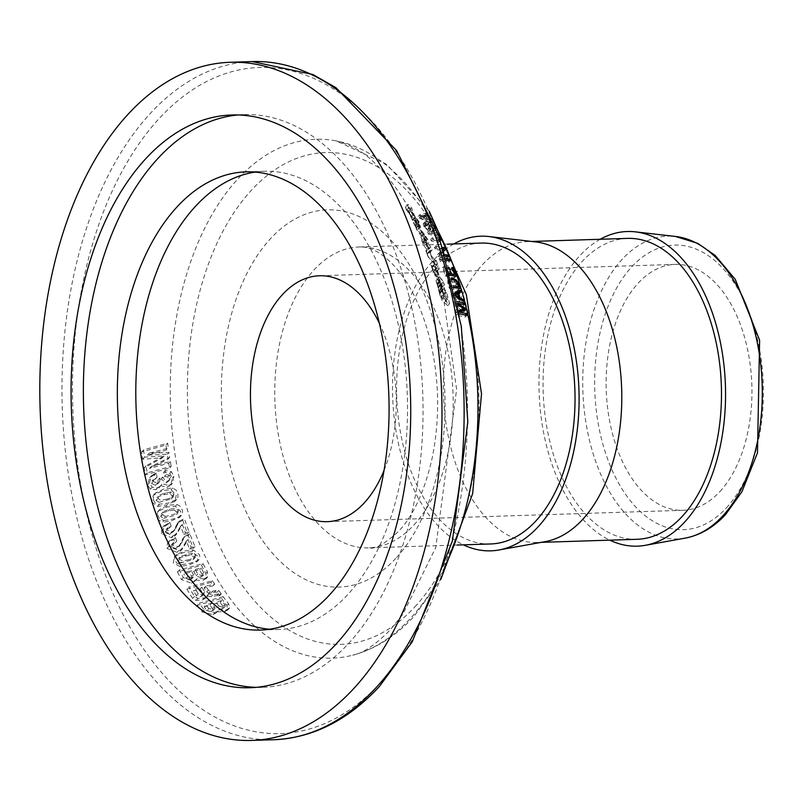 <?xml version="1.0" encoding="UTF-8"?>
<svg xmlns="http://www.w3.org/2000/svg" width="802" height="802" viewBox="0 0 802 802"><rect width="100%" height="100%" fill="white"/><g stroke="black" fill="none" stroke-linecap="round" stroke-linejoin="round"><path stroke-width="0.6" stroke-dasharray="4.01 3.01" d="M221.262 593.931A258.324 152.981 88.2 0 1 218.836 590.412L216.009 590.483A77.694 32.22 158.6 0 0 212.61 591.234L210.395 591.435L208.36 590.041A261.502 154.866 88.2 0 1 205.803 586.051L214.705 584.087A258.324 152.981 88.2 0 1 212.59 580.668L188.751 587.074A269.031 159.327 -91.8 0 0 194.555 596.347L197.944 598.382L204.299 597.971L207.588 596.147L208.58 593.951L212.811 594.924A78.967 34.797 -19.2 0 1 218.475 593.831L221.262 593.931L219.628 595.696A261.502 154.866 88.2 0 1 217.212 592.167L218.836 590.412M195.277 589.049A79.057 32.782 -21.4 0 1 201.733 587.124A263.287 155.919 -91.8 0 0 204.7 591.766L204.299 593.681L202.485 594.753L198.274 593.761A266.515 157.834 88.2 0 1 195.277 589.049L193.472 591.004A76.14 31.579 -21.4 0 1 200.009 588.989A266.695 157.944 -91.8 0 0 202.966 593.64L202.595 595.525L200.7 596.678L196.46 595.726A270.104 159.959 88.2 0 1 193.472 591.004M200.009 588.989L201.733 587.124M217.212 592.167L214.375 592.257A74.827 31.027 158.6 0 0 210.946 593.039L208.71 593.249L206.675 591.866A264.83 156.841 88.2 0 1 204.129 587.866L213.101 585.821A261.502 154.866 88.2 0 1 210.986 582.402L212.59 580.668M213.101 585.821L214.705 584.087M210.986 582.402L186.876 589.099L188.751 587.074M204.129 587.866L205.803 586.051M208.71 593.249L210.395 591.435M186.876 589.099A272.76 161.533 -91.8 0 0 192.66 598.392L196.069 600.407L202.505 599.906L205.833 598.031L206.866 595.816L211.116 596.748A76.08 33.524 -19.2 0 1 216.831 595.605L219.628 595.696M218.796 595.866L220.43 594.102M216.831 595.605L218.475 593.831M206.866 595.816L208.58 593.951M196.069 600.407L197.944 598.382M151.598 501.922L157.513 506.453L166.435 504.999L175.097 501.12L176.219 495.185L171.067 489.781L162.706 490.523L153.302 495.325L151.598 501.922M153.453 499.917L154.956 502.754L157.814 504.308L168.109 503.185L176.691 499.395L177.934 497.12L177.803 493.471L176.109 490.042L172.681 488.037L164.4 488.689L155.117 493.37L153.503 496.067L153.453 499.917M166.996 499.085L160.761 500.418L157.974 498.433L159.377 495.075L165.412 492.899L171.387 491.957L173.954 494.232L172.751 497.28L166.996 499.085M159.007 502.313L156.19 500.358L156.47 498.102L157.623 496.969L163.728 494.724L169.763 493.711L172.34 495.977L171.127 499.034L159.007 502.313L160.761 500.418M169.763 493.711L171.387 491.957M156.841 497.631L157.623 496.969M171.127 499.034L173.473 496.709L171.127 499.034M168.631 485.461L172.41 483.436L173.874 476.338L171.387 471.666L165.312 470.403A260.49 154.275 -91.8 0 0 166.144 474.664L169.312 475.135L170.605 477.37L169.713 479.867L167.528 481.17L165.202 480.939L162.976 477.15A78.516 32.561 158.6 0 0 159.869 477.982L159.738 481.471L157.182 483.395L153.332 481.37L153.874 478.924L151.869 481.11L157.122 477.15A264.439 156.611 88.2 0 1 156.33 473.15A10.917 10.737 55.6 0 0 155.267 473.411L151.498 475.716L149.433 482.934L152.2 487.255L157.623 487.656L160.701 485.982L158.706 488.117L162.255 483.817L168.631 485.461L166.986 487.245L170.796 485.18L172.27 478.082L169.763 473.421L163.638 472.218A263.778 156.21 -91.8 0 0 164.48 476.468L166.144 474.664M164.48 476.468L167.678 476.909L168.981 479.135L168.079 481.631L165.874 482.954L161.272 478.984A75.629 31.358 158.6 0 0 158.134 479.857L159.869 477.982M158.134 479.857L157.483 484.107L155.408 485.31L151.508 483.345L151.869 481.11L155.357 479.055A267.908 158.666 88.2 0 1 154.565 475.055L156.33 473.15M161.272 478.984L162.976 477.15M167.678 476.909L169.312 475.135M163.638 472.218L165.312 470.403M154.565 475.055A11.168 11.017 54.4 0 0 153.483 475.335L149.653 477.711L147.548 484.969L150.355 489.25L155.859 489.571L158.706 488.117L162.255 483.817M160.55 485.661L166.986 487.245M150.355 489.25L152.2 487.255M155.357 479.055L157.122 477.15M182.355 524.448A259.557 153.713 -91.8 0 0 185.322 532.648A79.458 32.952 -21.4 0 1 189.102 531.896A258.324 152.981 88.2 0 1 184.41 518.603L179.347 521.16L174.666 530.102L171.929 531.806L167.057 529.841L167.919 527.556L171.177 526.092A264.089 156.4 88.2 0 1 169.914 522.353L163.748 526.062L163.107 531.505L172.921 535.786L176.821 533.841L182.355 524.448L180.761 526.162A262.795 155.628 -91.8 0 0 183.738 534.363L185.322 532.648M183.738 534.363A76.401 31.679 -21.4 0 1 187.538 533.581A261.502 154.866 88.2 0 1 182.836 520.298L184.41 518.603M187.538 533.581L189.102 531.896M182.836 520.298L177.743 522.894L172.991 531.916L170.225 533.651L165.402 532.137L165.252 531.094L166.144 529.47L169.483 527.927A267.537 158.445 88.2 0 1 168.209 524.187L161.954 528.007L161.272 533.48L171.207 537.641L174.365 536.358L176.039 534.553M174.365 536.358L180.761 526.162M168.209 524.187L169.914 522.353M162.555 527.265L164.34 525.33L162.555 527.265M169.483 527.927L171.177 526.092M171.187 466.293A258.324 152.981 88.2 0 1 170.355 461.501L151.257 466.423L169.673 457.34A258.324 152.981 88.2 0 1 168.921 452.448L149.252 453.15L168.32 448.178A258.324 152.981 88.2 0 1 167.678 443.185L143.558 449.882A269.031 159.327 -91.8 0 0 144.581 457.11L164.049 456.007L145.994 465.882A269.031 159.327 -91.8 0 0 147.247 472.809L171.187 466.293L169.553 468.057A261.502 154.866 88.2 0 1 168.711 463.275L149.413 468.408L168.019 459.125A261.502 154.866 88.2 0 1 167.267 454.243L147.378 455.165L166.646 449.982L168.32 448.178M147.378 455.165L149.252 453.15M167.267 454.243L168.921 452.448M168.019 459.125L169.673 457.34M149.413 468.408L151.257 466.423M168.711 463.275L170.355 461.501M166.646 449.982A261.502 154.866 88.2 0 1 165.984 445L141.593 452.007A272.76 161.533 -91.8 0 0 142.636 459.215L162.355 457.842L144.069 467.957A272.76 161.533 -91.8 0 0 145.342 474.874L169.553 468.057M145.342 474.874L147.247 472.809M144.069 467.957L145.994 465.882M162.355 457.842L164.049 456.007M142.636 459.215L144.581 457.11M141.593 452.007L143.558 449.882M165.984 445L167.678 443.185M180.29 551.054L186.385 541.17A262.795 155.628 -91.8 0 0 189.673 549.039A76.35 31.659 -21.4 0 1 193.472 548.257A261.502 154.866 88.2 0 1 188.28 535.515L183.237 538.052L178.746 546.774L176.009 548.488L171.097 547.084L170.906 546.082L171.688 544.558L175.077 542.974A267.537 158.445 88.2 0 1 173.663 539.385L167.478 543.124L166.966 548.428L177.132 552.317L180.29 551.054L182.726 548.548L187.979 539.455A259.557 153.713 -91.8 0 0 191.257 547.315A79.398 32.922 -21.4 0 1 195.036 546.563A258.324 152.981 88.2 0 1 189.833 533.831L184.841 536.317L180.42 544.969L177.723 546.633L172.731 544.799L173.463 542.643L176.771 541.139A264.089 156.4 88.2 0 1 175.357 537.551L169.262 541.19L168.791 546.453L178.856 550.463L181.964 549.24M186.385 541.17L187.979 539.455M173.663 539.385L175.357 537.551M168.059 542.403L169.834 540.478L168.059 542.403M189.673 549.039L191.257 547.315M175.077 542.974L176.771 541.139M193.472 548.257L195.036 546.563M188.28 535.515L189.833 533.831M164.059 520.468L172.891 519.105L180.51 516.177L182.555 513.24L182.565 510.704L180.49 506.393L176.971 504.488L168.661 505.17L160.5 508.799L158.776 510.623L157.954 512.288L157.974 515.947L159.638 518.804L164.059 520.468L162.295 522.383L171.237 520.899L179.818 517.1L180.741 511.385L175.377 506.212L166.996 506.974L157.683 511.686L156.169 518.062L162.295 522.383M165.392 516.498L162.515 514.603L163.829 511.355L169.834 509.22L175.808 508.267L178.465 510.443L177.362 513.38L165.392 516.498L163.658 518.373L160.751 516.518L162.094 513.24L168.159 511.024L174.204 510.002L175.808 508.267M174.204 510.002L176.871 512.167L176.33 514.704L178.074 512.829L175.758 515.115L163.658 518.373M163.077 511.977L161.322 513.871L163.077 511.977M191.798 551.726L183.307 552.608L175.177 556.197L174.204 557.099L173.252 562.874L179.979 566.523L189.041 564.919L197.452 561.31L197.803 556.207L191.798 551.726L193.392 550.012L184.961 550.824L176.941 554.292L174.706 557.34L174.846 560.297L177.082 563.315L181.753 564.618L190.716 563.114L198.214 560.317L199.989 557.731L199.427 554.633L193.392 550.012M189.021 559.636L182.736 561.019L179.588 559.425L180.62 556.478L186.565 554.393L192.59 553.4L195.528 555.265L194.706 557.901L189.021 559.636M181.001 562.894L177.823 561.33L178.886 558.352L184.911 556.187L190.986 555.124L193.934 556.989L193.102 559.646L181.001 562.894L182.736 561.019M193.102 559.646L195.377 557.4L193.102 559.646M190.986 555.124L192.59 553.4M179.909 557.059L178.164 558.944L179.909 557.059M204.249 578.864L207.918 576.518L207.397 571.726A258.324 152.981 88.2 0 1 203.086 563.626L179.317 569.941A269.031 159.327 -91.8 0 0 183.327 577.58L193.272 581.3L195.578 580.207L197.362 578.252L204.249 578.864L202.605 580.638L206.315 578.252L205.813 573.44A261.502 154.866 88.2 0 1 201.502 565.33L177.473 571.936L179.317 569.941M207.387 577.25L205.773 578.994L207.387 577.25M185.643 572.147A79.308 32.892 -21.4 0 1 191.227 570.493A263.668 156.149 -91.8 0 0 193.472 574.663L193.673 576.678L191.899 577.791L187.939 576.417A266.505 157.834 88.2 0 1 185.643 572.147L183.869 574.072A76.31 31.639 -21.4 0 1 189.523 572.337A267.106 158.184 -91.8 0 0 191.768 576.518L192.059 578.322L190.154 579.676L186.154 578.352A270.094 159.949 88.2 0 1 183.869 574.072M195.277 569.42A78.997 32.752 -21.4 0 1 201.202 568.037A259.557 153.713 -91.8 0 0 203.678 572.618L203.858 574.523L201.793 575.646L197.753 574.001A261.853 155.077 88.2 0 1 195.277 569.42L193.613 571.214A75.989 31.509 -21.4 0 1 199.588 569.771A262.795 155.628 -91.8 0 0 202.064 574.362L202.335 576.107L200.149 577.43L196.089 575.806A265.191 157.052 88.2 0 1 193.613 571.214M189.523 572.337L191.227 570.493M199.588 569.771L201.202 568.037M201.502 565.33L203.086 563.626M177.473 571.936A272.76 161.533 -91.8 0 0 181.473 579.585L191.508 583.204L194.726 581.33L197.362 578.252M195.658 580.087L202.605 580.638M223.207 596.648L199.237 603.204A269.031 159.327 -91.8 0 0 204.139 609.871L214.906 612.698L218.846 609.801L226.074 610.051L229.603 607.856L228.53 603.665A258.324 152.981 88.2 0 1 223.207 596.648L221.563 598.422L197.312 605.269L199.237 603.204M197.312 605.269A272.76 161.533 -91.8 0 0 202.204 611.966L213.041 614.703L216.199 612.908L218.846 609.801M217.061 611.736L224.329 611.936L227.908 609.69L226.866 605.47A261.502 154.866 88.2 0 1 221.563 598.422M227.427 610.362L229.603 607.856L227.427 610.362M218.816 606.021A261.853 155.077 88.2 0 1 215.768 602.051A77.253 32.04 -21.4 0 1 221.733 600.608A259.557 153.713 -91.8 0 0 224.791 604.578L225.322 605.801L224.189 606.994L223.167 607.325L218.816 606.021L217.061 607.916A265.191 157.052 88.2 0 1 214.034 603.926L215.768 602.051M214.034 603.926A74.476 30.887 -21.4 0 1 220.059 602.422A262.795 155.628 -91.8 0 0 223.096 606.402L223.568 607.916L221.442 609.189L217.061 607.916M220.059 602.422L221.733 600.608M208.841 608.608A266.505 157.834 88.2 0 1 206.034 604.888A78.827 32.681 -21.4 0 1 211.678 603.164A263.668 156.149 -91.8 0 0 214.435 606.793L214.986 608.086L213.994 609.289L208.841 608.608L206.976 610.623A270.094 159.949 88.2 0 1 204.179 606.893L206.034 604.888M204.179 606.893A76.04 31.529 -21.4 0 1 209.903 605.089A267.106 158.184 -91.8 0 0 212.64 608.728L213.142 610.302L211.277 611.625L206.976 610.623M209.903 605.089L211.678 603.164M453.782 287.347L451.005 286.575A263.958 156.32 -91.8 0 0 449.451 281.532L449.671 278.274L447.777 280.449L450.614 279.557L454.624 281.582L456.829 284.66A256.72 152.029 88.2 0 1 457.711 287.487M451.005 286.575L449.371 288.339A260.67 154.375 -91.8 0 0 447.827 283.286L447.777 280.449L449.381 278.715L452.178 277.863M431.105 227.698L430.123 229.352L425.742 225.101L424.9 221.953L426.143 221.843L426.854 223.106L425.962 223.557L426.564 225.262L429.782 227.969L428.078 229.773L428.148 228.65A372.298 173.703 -77.5 0 0 427.105 225.542L427.145 224.319L428.348 224.029L433.521 228.5L434.032 231.798L432.378 232.149L431.727 230.906L432.819 230.635L432.96 229.703L432.288 228.089L428.599 225.522L430.303 223.728L430.213 224.981A378.153 176.991 102.4 0 1 431.105 227.698L429.521 229.402L429.521 230.936L428.519 231.086L424.108 226.866L423.205 223.808L424.539 223.578L425.25 224.841L424.348 225.312L424.94 227.016L427.707 229.763L429.742 226.926A385.351 179.798 -77.5 0 0 428.699 223.828L428.759 222.575L427.185 224.279M429.521 230.936L431.105 229.222L430.123 229.352L428.519 231.086M427.145 224.319L429.922 222.324L435.065 226.826L435.586 230.124L433.952 230.465L433.291 229.212L434.373 228.951L433.842 226.415L430.724 223.708L428.639 226.695A365.983 171.297 102.4 0 1 429.521 229.402M426.854 223.106L424.348 225.312L426.854 223.106M405.481 207.056L408.038 204.299L408.769 207.628L418.945 221.603L420.529 227.267L418.343 225.583L417.261 223.557L411.637 207.888L408.038 204.299L405.371 207.116L405.471 207.959L417.16 223.527L418.664 229.282L416.258 227.828L414.524 224.941L408.729 211.026L405.371 207.116M434.905 225.312A259.567 153.723 -91.8 0 0 336.249 140.901L347.236 144.32L356.158 148.881C373.03 158.184 390.474 177.623 408.509 207.197L406.664 209.893M440.819 239.978L439.446 240.67A76.19 31.599 -21.4 0 1 432.96 239.176L432.288 237.763A76.16 31.579 158.6 0 0 438.734 239.257L439.656 238.354M437.681 238.384L434.373 235.407A79.027 32.772 -21.4 0 1 427.947 233.994L427.245 232.62A78.977 32.752 158.6 0 0 433.792 234.044L436.098 235.207L438.724 238.495L439.285 241.643L437.892 242.344A79.228 32.852 -21.4 0 1 431.336 240.931L430.664 239.517A79.197 32.842 158.6 0 0 437.18 240.931L437.681 238.384L439.225 236.71L435.927 233.723A76.01 31.519 -21.4 0 1 429.571 232.239L428.87 230.856A75.969 31.499 158.6 0 0 435.356 232.359L438.092 233.913M418.834 222.866A296.269 175.458 -91.8 0 0 417.652 220.35L418.955 227.066L427.697 239.217L428.649 242.725L426.704 244.981L425.581 244.71A79.488 32.962 -21.4 0 1 424.398 243.678A272.459 161.362 -91.8 0 0 423.266 241.101A79.508 32.972 158.6 0 0 424.188 241.923L424.96 242.184L426.804 240.199L426.083 239.878L426.403 238.394L420.088 229.462L418.834 222.866L415.997 225.933A290.504 172.049 -91.8 0 0 414.814 223.417L416.118 228.229L422.584 235.858L425.932 241.121L426.854 244.66L428.649 242.725L427.466 242.685A76.441 31.699 -21.4 0 1 426.343 241.572A276.409 163.698 -91.8 0 0 425.21 239.006A76.461 31.709 158.6 0 0 426.083 239.878L424.188 241.923L424.589 240.359L417.251 230.615L415.997 225.933M443.877 251.086L440.899 253.753A76.391 31.679 158.6 0 0 444.98 254.635M443.145 248.79A76.33 31.649 -21.4 0 1 436.649 247.307L436.017 245.853A76.31 31.639 158.6 0 0 442.694 247.377M445.421 256.079A76.401 31.679 -21.4 0 1 439.797 254.735A263.958 156.32 -91.8 0 0 439.075 253.001L443.336 249.362M424.87 236.67A296.269 175.458 -91.8 0 0 423.787 234.054L424.839 240.149L430.885 247.036A270.635 160.28 88.2 0 1 432.128 250.013L429.471 251.327A76.411 31.689 158.6 0 0 430.002 253.101A76.411 31.689 158.6 0 0 436.248 260.48A270.635 160.28 88.2 0 1 437.26 263.186L430.975 255.718L430.153 250.214A296.269 175.458 -91.8 0 0 428.97 247.036L428.258 248.57L429.812 248.018A76.431 31.689 -21.4 0 1 425.882 242.665A76.431 31.689 -21.4 0 1 424.87 236.67L422.042 239.728A290.504 172.049 -91.8 0 0 420.95 237.111L421.992 241.282L429.1 248.951A267.026 158.134 88.2 0 1 430.353 251.928L427.055 253.943A79.468 32.952 158.6 0 0 427.155 254.214A79.468 32.952 158.6 0 0 434.473 262.394A267.026 158.134 88.2 0 1 435.486 265.111L428.128 256.82L427.326 253.272A290.504 172.049 -91.8 0 0 426.143 250.094L425.892 250.896L427.947 250.034A79.488 32.962 -21.4 0 1 423.045 243.788A79.488 32.962 -21.4 0 1 422.042 239.728M446.604 260.028A76.411 31.689 -21.4 0 1 441.411 258.765L440.819 257.272A76.401 31.679 158.6 0 0 446.163 258.565M442.664 290.514L439.797 293.622A290.504 172.049 -91.8 0 0 437.04 283.327L436.148 280.85L436.408 281.833L438.764 279.286L440.879 285.181L440.799 283.467L441.852 284.108L446.584 292.359A270.635 160.28 88.2 0 1 449.541 303.737L446.363 301.031L444.148 297.863L442.664 290.514A296.269 175.458 -91.8 0 0 439.897 280.239L438.854 277.933L438.794 279.387L436.218 271.006L434.864 263.758A296.269 175.458 -91.8 0 0 433.732 260.339L433.702 263.387L438.203 265.803A270.635 160.28 88.2 0 1 439.275 268.85L436.789 268.359A276.008 163.458 88.2 0 1 439.526 276.72L443.496 281.753A270.635 160.28 88.2 0 1 444.418 284.8L436.218 271.006M435.997 280.62L438.854 277.933L435.997 280.62L437.14 284.67M450.824 275.327A76.28 31.629 -21.4 0 1 447.095 274.354A263.958 156.32 -91.8 0 0 444.158 266.013A76.391 31.679 158.6 0 0 445.12 266.304A263.337 155.959 88.2 0 1 447.526 273.081A76.32 31.649 158.6 0 0 450.283 273.763A261.833 155.067 -91.8 0 0 447.977 267.256A76.38 31.669 158.6 0 0 448.699 267.407M455.847 296.6L453.371 294.795A263.958 156.32 -91.8 0 0 452.809 292.79L454.884 292.199M457.521 304.79L455.636 303.417A263.958 156.32 -91.8 0 0 455.035 301.041L456.879 301.592M459.215 313.793L458.012 313.422A263.958 156.32 -91.8 0 0 457.461 310.996L458.654 310.685M455.035 301.041L453.391 302.815L462.493 304.6L462.924 306.314L455.486 304.991L457.24 303.336M425.391 215.026A260.77 154.435 88.2 0 1 427.697 218.896A83.258 49.112 177.1 0 0 431.175 220.38L431.977 221.783L420.819 216.209A263.958 156.32 -91.8 0 0 419.867 214.615L426.724 213.001A259.828 153.874 88.2 0 1 427.606 214.425A91.258 18.466 -35.8 0 1 425.391 215.026L423.797 216.74A257.622 152.57 88.2 0 1 426.123 220.6A86.867 51.238 177.1 0 0 429.611 222.074A256.72 152.029 88.2 0 1 430.423 223.467L419.165 217.984A260.67 154.375 -91.8 0 0 418.223 216.4L425.15 214.705A256.72 152.029 88.2 0 1 426.032 216.119A95.027 19.228 -35.8 0 1 423.797 216.74M419.997 217.563L424.92 220.089A257.993 152.791 -91.8 0 0 423.045 216.961A95.428 19.709 -35.6 0 1 419.997 217.563L421.631 215.798L426.514 218.365A261.171 154.666 -91.8 0 0 424.639 215.237A91.618 18.917 -35.6 0 1 421.631 215.798M424.639 215.237L423.045 216.961M426.514 218.365L424.92 220.089M427.697 218.896L426.123 220.6M431.175 220.38L429.611 222.074M431.977 221.783L430.423 223.467M420.819 216.209L419.165 217.984M427.606 214.425L426.032 216.119M419.867 214.615L418.223 216.4M426.724 213.001L425.15 214.705M464.488 304.63L462.924 306.314M455.636 303.417L453.992 305.201A260.67 154.375 -91.8 0 0 453.391 302.815M462.574 310.585L453.992 305.201M455.486 304.991L463.396 309.692M457.461 310.996L455.807 312.78L458.874 311.878M463.977 310.605L464.218 311.627L457.581 313.913L465.05 315.256L465.441 317.021L456.358 315.216A260.67 154.375 -91.8 0 0 455.807 312.78M465.782 309.933L464.218 311.627M458.012 313.422L456.358 315.216M458.965 312.409L457.581 313.913M467.015 315.316L465.441 317.021M459.255 292.67A256.72 152.029 88.2 0 1 459.546 293.672A87.558 17.714 -35.8 0 1 457.05 294.585A257.622 152.57 88.2 0 1 458.403 299.487A95.669 56.441 177.1 0 0 461.621 301.241L462.092 303.016L451.737 296.56A260.67 154.375 -91.8 0 0 451.175 294.555L455.135 293.321M452.769 295.928A97.192 57.834 177.8 0 0 457.28 298.875A257.993 152.791 -91.8 0 0 456.188 294.915L452.769 295.928L454.383 294.184A93.202 55.458 177.8 0 0 455.496 294.966M455.265 293.943L454.383 294.184M457.762 293.211L456.188 294.915M458.042 298.063L457.28 298.875M459.095 298.725L458.403 299.487M462.243 300.57L461.621 301.241M463.646 301.341L462.092 303.016M457.892 293.672L457.05 294.585M453.371 294.795L451.737 296.56M461.09 292.008L459.546 293.672M452.809 292.79L451.175 294.555M433.732 260.339L430.895 263.407L431.085 265.201L436.428 267.728A267.026 158.134 88.2 0 1 437.501 270.775L434.854 270.444A272.089 161.132 88.2 0 1 437.591 278.805L441.712 283.687A267.026 158.134 88.2 0 1 442.624 286.735L435.526 277.011L432.027 266.825A290.504 172.049 -91.8 0 0 430.895 263.407M438.203 265.803L436.428 267.728M439.275 268.85L437.501 270.775M434.864 263.758L432.027 266.825M436.789 268.359L434.854 270.444M444.418 284.8L442.624 286.735M439.526 276.72L437.591 278.805M443.496 281.753L441.712 283.687M438.313 274.815A278.284 164.811 -91.8 0 0 436.087 268.058L434.674 266.264L438.313 274.815L436.298 276.991A274.214 162.395 -91.8 0 0 434.082 270.224L432.037 268.038L436.298 276.991M434.463 265.041L431.957 267.748M436.087 268.058L434.082 270.224M453.952 275.898A256.72 152.029 88.2 0 1 454.614 277.843A79.328 32.892 -21.4 0 1 445.481 276.099A260.67 154.375 -91.8 0 0 442.544 267.758A79.438 32.942 158.6 0 0 443.516 268.028A260.079 154.024 88.2 0 1 445.922 274.815A79.368 32.912 158.6 0 0 448.709 275.467A258.645 153.172 -91.8 0 0 446.403 268.951A79.428 32.942 158.6 0 0 447.446 269.151A258.184 152.901 88.2 0 1 449.752 275.667A79.338 32.902 158.6 0 0 452.98 276.159A257.031 152.22 -91.8 0 0 450.473 269.101A79.428 32.942 158.6 0 0 451.576 269.231A256.72 152.029 88.2 0 1 453.752 275.317M447.526 273.081L445.922 274.815M450.283 273.763L448.709 275.467M447.977 267.256L446.403 268.951M445.12 266.304L443.516 268.028M448.789 267.708L447.446 269.151M444.158 266.013L442.544 267.758M450.654 274.685L449.752 275.667M447.095 274.354L445.481 276.099M456.148 276.189L454.614 277.843M452.007 267.447L450.473 269.101M452.358 268.389L451.576 269.231M443.366 294.845A282.234 167.147 -91.8 0 0 441.611 288.259L440.498 284.54A291.848 172.841 88.2 0 1 441.932 289.863L443.366 294.845L441.19 297.191A277.883 164.57 -91.8 0 0 439.446 290.595L437.401 285.081L437.902 287.347A286.615 169.743 88.2 0 1 439.326 292.68L441.19 297.191M441.932 289.863L439.326 292.68M440.879 285.181L438.754 287.477L438.764 285.672L439.917 286.204L442.694 289.813L444.789 294.294A267.026 158.134 88.2 0 1 447.737 305.692L441.832 300.008L439.797 293.622M444.519 287.838L442.694 289.813M436.408 281.833L438.754 287.477M449.541 303.737L447.737 305.692M442.473 289.722A279.447 165.493 88.2 0 1 444.208 296.279L442.143 298.514L445.641 301.803A268.81 159.197 -91.8 0 0 443.616 294.083L439.907 288.63L442.022 286.424L442.664 286.915L442.473 289.722L440.408 291.948A275.297 163.037 88.2 0 1 442.143 298.514M444.208 296.279L447.506 299.798L445.641 301.803M447.506 299.798A272.53 161.403 -91.8 0 0 445.461 292.078L442.664 286.915L440.729 289.011L440.408 291.948M439.697 282.043L437.17 284.77M440.689 285.352L438.483 287.728M439.195 259.016A79.458 32.952 158.6 0 0 448.338 260.76L448.93 262.254A79.458 32.952 -21.4 0 1 439.787 260.51L439.195 259.016L440.819 257.272M450.453 260.6L448.93 262.254M441.411 258.765L439.787 260.51M423.787 234.054L420.95 237.111M430.885 247.036L429.1 248.951M432.128 250.013L430.353 251.928M429.471 251.327L427.055 253.943M429.812 248.018L427.947 250.034M436.248 260.48L434.473 262.394M428.97 247.036L426.143 250.094M437.26 263.186L435.486 265.111M430.153 250.214L427.326 253.272M444.178 250.815A256.72 152.029 88.2 0 1 444.258 250.996L439.306 255.477A79.438 32.942 158.6 0 0 446.704 256.75L447.315 258.224A79.448 32.942 -21.4 0 1 438.183 256.48A260.67 154.375 -91.8 0 0 437.461 254.745L442.313 250.575A79.378 32.922 -21.4 0 1 435.035 249.051L434.393 247.607A79.358 32.902 158.6 0 0 443.526 249.352M448.839 256.57L447.315 258.224M439.797 254.735L438.183 256.48M439.075 253.001L437.461 254.745M443.356 249.442L442.313 250.575M440.899 253.753L439.306 255.477M436.649 247.307L435.035 249.051M445.792 249.342L444.258 250.996M436.017 245.853L434.393 247.607M417.652 220.35L414.814 223.417M426.343 241.572L424.398 243.678M425.21 239.006L423.266 241.101M438.734 239.257L437.862 240.74L439.406 239.066M440.388 240.45L439.055 242.004L440.589 240.359M432.96 239.176L431.336 240.931M432.288 237.763L430.664 239.517M429.571 232.239L427.947 233.994M428.87 230.856L427.245 232.62M417.581 220.61L410.033 209.843L409.22 207.487L411.566 210.134L416.348 221.743L418.824 224.58L417.581 220.61L415.747 222.585L407.095 210.866L408.95 212.971L415.015 225.332L416.92 226.635L415.747 222.585M415.205 217.793L412.659 220.54M426.143 221.843L424.539 223.578M433.291 229.212L431.727 230.906M433.952 230.465L432.378 232.149M457.2 288.038L456.909 288.349A257.031 152.22 -91.8 0 0 455.787 284.73L454.022 282.354L451.125 281.141L448.899 281.522L448.869 283.808A260.079 154.024 88.2 0 1 449.862 286.996A79.087 32.792 158.6 0 0 456.909 288.349M451.125 281.141L452.699 279.447L450.493 279.798L450.483 282.073A263.337 155.959 88.2 0 1 451.476 285.261A76.06 31.539 158.6 0 0 453.411 285.763M451.476 285.261L449.862 286.996M460.037 288.429L458.493 290.093A79.037 32.772 -21.4 0 1 449.371 288.339M457.912 288.149A256.72 152.029 88.2 0 1 458.493 290.093M450.493 279.798L448.899 281.522L450.493 279.798M481 243.076A150.525 89.142 -91.8 0 0 396.719 396.368A150.525 89.142 -91.8 0 0 490.623 543.967M719.885 491.566A123.017 72.852 -91.8 0 0 748.156 352.268A123.017 72.852 -91.8 0 0 675.104 264.389A123.017 72.852 -91.8 0 0 606.222 389.672A123.017 72.852 -91.8 0 0 682.973 510.293A123.017 72.852 -91.8 0 0 719.885 491.566M600.217 239.267A157.403 93.212 -91.8 0 0 539.104 391.817A157.403 93.212 -91.8 0 0 609.841 540.157M627.455 238.394A150.525 89.142 -91.8 0 0 543.175 391.687A150.525 89.142 -91.8 0 0 637.079 539.285M535.546 241.903A150.525 89.142 -91.8 0 0 527.766 241.582A150.525 89.142 -91.8 0 0 443.486 394.875A150.525 89.142 -91.8 0 0 537.39 542.473A150.525 89.142 -91.8 0 0 545.129 541.651M453.772 243.948A157.403 93.212 -91.8 0 0 392.649 396.499A157.403 93.212 -91.8 0 0 463.386 544.839M256.209 687.344A286.525 169.683 -91.8 0 0 262.374 687.344A286.525 169.683 -91.8 0 0 348.349 643.715A286.525 169.683 -91.8 0 0 414.213 319.266A286.525 169.683 -91.8 0 0 244.049 114.586A286.525 169.683 -91.8 0 0 237.903 114.967M269.753 629.239A229.222 135.749 -91.8 0 0 278.996 629.47A229.222 135.749 -91.8 0 0 347.777 594.573A229.222 135.749 -91.8 0 0 400.469 335.015A229.222 135.749 -91.8 0 0 264.349 171.267A229.222 135.749 -91.8 0 0 255.136 172.089M384.058 470.413A123.017 72.852 -91.8 0 0 379.356 323.296M200.7 596.678L202.485 594.753M202.966 593.64L204.7 591.766M196.46 595.726L198.274 593.761M206.675 591.866L208.36 590.041M210.946 593.039L212.61 591.234M214.375 592.257L216.009 590.483M211.116 596.748L212.811 594.924M202.505 599.906L204.299 597.971M192.66 598.392L194.555 596.347M157.513 506.453L159.297 504.528M172.34 495.977L173.954 494.232M174.174 501.932L175.778 500.207M154.365 494.333L156.169 492.398M171.067 489.781L172.681 488.037M156.19 500.358L157.974 498.433M163.728 494.724L165.412 492.899M155.408 485.31L157.182 483.395M165.874 482.954L167.528 481.17M168.981 479.135L170.605 477.37M169.763 473.421L171.387 471.666M172.27 478.082L173.874 476.338M155.859 489.571L157.623 487.656M147.548 484.969L149.433 482.934M153.483 475.335L155.267 473.411M151.508 483.345L153.332 481.37M161.272 533.48L163.107 531.505M171.207 537.641L172.921 535.786M165.402 532.137L167.177 530.232M170.225 533.651L171.929 531.806M176.931 524.117L178.545 522.373M174.565 529.44L176.219 527.656M166.966 548.428L168.791 546.453M177.132 552.317L178.856 550.463M171.097 547.084L172.861 545.18M176.009 548.488L177.723 546.633M182.455 539.235L184.069 537.49M180.25 544.388L181.904 542.603M168.159 511.024L169.834 509.22M160.751 516.518L162.515 514.603M175.377 506.212L176.971 504.488M178.926 517.891L180.51 516.177M176.871 512.167L178.465 510.443M158.726 510.714L160.5 508.799M175.177 556.197L176.941 554.292M179.979 566.523L181.753 564.608M193.934 556.989L195.528 555.265M196.62 562.032L198.214 560.317M177.823 561.33L179.588 559.425M184.911 556.187L186.565 554.393M190.154 579.676L191.899 577.791M191.768 576.518L193.472 574.663M186.154 578.352L187.939 576.417M202.064 574.362L203.678 572.618M200.149 577.43L201.793 575.646M196.089 575.806L197.753 574.001M181.473 579.585L183.327 577.58M205.813 573.44L207.397 571.726M191.508 583.204L193.272 581.3M202.204 611.966L204.139 609.871M213.041 614.703L214.906 612.698M224.329 611.936L226.074 610.051M226.866 605.47L228.53 603.665M221.442 609.189L223.167 607.325M223.096 606.402L224.791 604.578M211.277 611.625L213.111 609.64M212.64 608.728L214.435 606.793M429.21 211.197L386.664 164.32L336.249 140.901A259.567 153.723 -91.8 0 0 170.455 403.606A259.567 153.723 -91.8 0 0 352.7 655.184A259.567 153.723 -91.8 0 0 410.283 618.603A259.567 153.723 -91.8 0 0 410.383 618.492A259.567 153.723 -91.8 0 0 445.762 564.638M441.611 288.259L439.446 290.595M440.498 284.54L437.902 287.347M441.852 284.108L439.917 286.204M446.584 292.359L444.789 294.294M439.897 280.239L437.04 283.327M445.461 292.078L443.616 294.083M439.727 282.565L437.401 285.081M422.263 231.487L420.378 233.522M424.398 233.893L422.584 235.858M427.697 239.217L425.932 241.121M423.035 233.593L421.13 235.658M426.403 238.394L424.589 240.359M427.466 242.685L425.581 244.71M439.446 240.67L437.892 242.344M435.927 233.723L434.373 235.407M439.566 237.582L438.724 238.495M437.641 233.532L436.098 235.207M435.356 232.359L433.792 234.044M413.511 214.535L411.606 216.59M417.1 223.076L415.015 225.332M414.524 217.322L412.118 219.928M418.945 221.603L417.16 223.527M411.637 207.888L408.729 211.026M418.343 225.583L416.258 227.828M411.566 210.134L408.95 212.971M410.033 209.843L407.927 212.119M425.742 225.101L424.108 226.866M430.213 224.981L428.639 226.695M426.564 225.262L424.94 227.016M433.842 226.415L432.288 228.089M429.742 226.926L428.148 228.65M428.699 223.828L427.105 225.542M435.065 226.826L433.521 228.5M429.922 222.324L428.348 224.029M457.33 283.066L455.787 284.73M450.483 282.073L448.869 283.808M451.626 278.464L450.614 279.557M455.506 280.63L454.624 281.582M449.451 281.532L447.827 283.286M457.581 283.848L456.829 284.66M455.566 280.68L454.022 282.354M380.629 682.733A333.211 197.332 -91.8 0 0 356.389 106.155A333.211 197.332 -91.8 0 0 72.972 412.388A333.211 197.332 -91.8 0 0 380.629 682.733M413.952 524.949A150.525 89.142 -91.8 0 0 448.549 354.504A150.525 89.142 -91.8 0 0 359.166 246.976A150.525 89.142 -91.8 0 0 274.875 400.268A150.525 89.142 -91.8 0 0 368.79 547.866A150.525 89.142 -91.8 0 0 413.952 524.949M395.867 558.292A188.721 111.769 88.2 0 1 221.613 405.18A188.721 111.769 88.2 0 1 382.133 231.738A188.721 111.769 88.2 0 1 395.867 558.292M414.895 606.843A246.034 145.703 -91.8 0 0 396.99 181.122A246.034 145.703 -91.8 0 0 187.738 407.236A246.034 145.703 -91.8 0 0 414.895 606.843M726.311 507.967A142.375 84.32 -91.8 0 0 715.945 261.602A142.375 84.32 -91.8 0 0 594.853 392.449A142.375 84.32 -91.8 0 0 726.311 507.967M685.149 538.132A151.478 89.714 88.2 0 1 582.853 390.414A151.478 89.714 88.2 0 1 675.505 236.47M273.903 739.715A339.246 200.911 88.2 0 1 62.255 407.065A339.246 200.911 88.2 0 1 252.209 61.574M204.299 593.681L202.545 595.575M205.833 598.031L207.588 596.147M175.097 501.12L176.691 499.395M153.302 495.325L155.117 493.37M157.483 484.107L159.227 482.223M168.069 481.631L169.713 479.857M170.796 485.18L172.41 483.436M149.653 477.711L151.498 475.716M175.157 535.646L176.821 533.841M180.169 526.703L181.763 524.979M165.904 529.711L167.648 527.816M177.743 522.894L179.347 521.16M172.991 531.916L174.666 530.102M181.062 550.352L182.726 548.548M185.803 541.691L187.397 539.967M171.518 544.728L173.262 542.844M183.237 538.052L184.841 536.317M178.746 546.774L180.42 544.969M179.818 517.1L181.402 515.395M157.683 511.686L159.478 509.741M174.204 557.099L175.979 555.174M197.452 561.31L199.036 559.596M193.482 576.939L191.748 578.803M203.688 574.753L202.064 576.508M194.826 581.219L196.54 579.375M216.309 612.788L218.114 610.833M225.041 606.452L223.327 608.297M214.675 608.808L212.861 610.773M443.075 295.026L456.619 389.361L435.777 547.505L402.664 614.553L390.183 629.971C375.376 644.938 362.885 653.339 352.7 655.184C375.316 649.109 395.717 636.227 413.912 616.538L440.97 579.094M417.531 224.119L418.975 227.106M420.098 229.492L424.849 240.179M425.892 242.675L428.258 248.57M430.975 255.698L433.702 263.387M430.002 253.101L429.431 251.597M433.12 271.347L432.208 268.55M431.085 265.201L432.037 268.038M438.764 285.672L440.799 283.467M439.526 281.753L437.08 284.399M440.198 296.098L439.446 293.191M427.065 253.973L425.892 250.896M427.155 254.214L428.118 256.81M423.045 243.798L422.002 241.302M417.261 230.645L416.138 228.269M418.824 224.58L416.92 226.635M418.664 229.282L420.529 227.267M409.22 207.487L406.825 210.084M414.524 224.941L413.321 222.525M405.792 208.59L407.095 210.866M423.276 223.718L424.9 221.953M424.458 224.971L426.083 223.227M432.819 230.635L434.373 228.951M434.032 231.798L435.586 230.124M416.348 221.743L409.792 209.422M435.316 268.209L434.674 266.264M439.626 282.234L442.323 292.108M447.556 244.149L359.166 246.976C371.436 246.314 384.489 254.194 398.313 270.625C411.256 286.525 421.491 308.189 429.01 335.627C439.185 375.747 440.348 416.048 432.499 456.549C425.02 490.313 413.722 515.255 398.604 531.365C384.509 544.127 374.564 549.621 368.79 547.866L457.18 545.039M531.656 241.462L527.766 241.582M541.28 542.342L537.39 542.473M244.049 114.586L231.748 114.977M262.374 687.344L250.064 687.735M264.349 171.267L245.883 171.859M278.996 629.47L260.54 630.061M675.104 264.389L319.427 275.768M682.973 510.293L327.296 521.671"/><path stroke-width="1.2" d="M451.446 277.763L456.158 279.918L458.373 282.996A259.828 153.874 88.2 0 1 460.037 288.429L453.782 287.347M437.641 233.532L440.258 236.831L440.599 240.339M439.656 238.354L438.864 236.089M444.98 254.635A76.391 31.679 158.6 0 0 448.238 255.096L448.839 256.57A76.401 31.679 -21.4 0 1 445.421 256.079M442.694 247.377A76.31 31.639 158.6 0 0 445.06 247.698A259.828 153.874 88.2 0 1 445.792 249.342L443.877 251.086M443.336 249.362L443.857 248.901A76.33 31.649 -21.4 0 1 443.145 248.79M446.163 258.565A76.401 31.679 158.6 0 0 449.862 259.106L450.453 260.6A76.411 31.689 -21.4 0 1 446.604 260.028M448.699 267.407A76.38 31.669 158.6 0 0 449.01 267.467A261.362 154.786 88.2 0 1 451.315 273.973A76.29 31.639 158.6 0 0 454.513 274.495A260.159 154.074 -91.8 0 0 452.007 267.447A76.38 31.669 158.6 0 0 453.11 267.577A259.828 153.874 88.2 0 1 456.148 276.189A76.28 31.629 -21.4 0 1 450.824 275.327M454.884 292.199L460.559 290.204A259.828 153.874 88.2 0 1 461.09 292.008A83.949 16.982 -35.8 0 1 458.614 292.89A260.77 154.435 88.2 0 1 459.967 297.793A91.809 54.165 177.1 0 0 463.175 299.567L463.646 301.341L455.847 296.6M458.654 310.685L464.147 308.89L457.521 304.79M457.24 303.336L465.371 308.209L465.782 309.933L459.215 312.148L466.614 313.562L467.015 315.316L459.215 313.793M456.879 301.592L464.047 302.915L464.488 304.63L457.29 303.296M464.047 302.915L462.684 304.399M464.147 308.89L462.574 310.585L458.874 311.878M463.396 309.692L463.977 310.605M465.371 308.209L463.807 309.893M466.614 313.562L465.21 315.076M455.135 293.321L459.015 291.868A256.72 152.029 88.2 0 1 459.255 292.67M455.496 294.966A93.202 55.458 177.8 0 0 458.864 297.171A261.171 154.666 -91.8 0 0 457.762 293.211L455.265 293.943M458.864 297.171L458.042 298.063M459.967 297.793L459.095 298.725M463.175 299.567L462.243 300.57M458.614 292.89L457.892 293.672M460.559 290.204L459.015 291.868M453.752 275.317A256.72 152.029 88.2 0 1 453.952 275.898M451.315 273.973L450.654 274.685M454.513 274.495L453.31 275.798M453.11 267.577L452.358 268.389M449.862 259.106L448.689 260.369M445.06 247.698L443.526 249.352A256.72 152.029 88.2 0 1 444.178 250.815M448.238 255.096L447.075 256.349M443.857 248.901L443.356 249.442M453.411 285.763A76.06 31.539 158.6 0 0 458.453 286.685A260.159 154.074 -91.8 0 0 457.33 283.066L455.566 280.68L451.847 279.337M458.453 286.685L457.2 288.038M457.711 287.487A256.72 152.029 88.2 0 1 457.912 288.149M457.18 545.039L490.623 543.967A150.525 89.142 -91.8 0 0 535.796 521.049A150.525 89.142 -91.8 0 0 570.392 350.604A150.525 89.142 -91.8 0 0 481 243.076L447.556 244.149M609.841 540.157A157.403 93.212 -91.8 0 0 645.389 545.3A157.403 93.212 -91.8 0 0 684.527 522.192A157.403 93.212 -91.8 0 0 721.92 350.574A157.403 93.212 -91.8 0 0 635.364 231.858A157.403 93.212 -91.8 0 0 600.217 239.267M353.542 688.778A339.246 200.911 -91.8 0 0 431.526 304.63A339.246 200.911 -91.8 0 0 230.064 62.285A339.246 200.911 -91.8 0 0 40.1 407.777A339.246 200.911 -91.8 0 0 251.748 740.426A339.246 200.911 -91.8 0 0 353.542 688.778M541.28 542.342L637.079 539.285A150.525 89.142 -91.8 0 0 682.251 516.368A150.525 89.142 -91.8 0 0 716.848 345.923A150.525 89.142 -91.8 0 0 627.455 238.394L531.656 241.462M463.386 544.839A157.403 93.212 -91.8 0 0 498.934 549.982L545.129 541.651A150.525 89.142 -91.8 0 0 582.563 519.556A150.525 89.142 -91.8 0 0 618.322 355.436A150.525 89.142 -91.8 0 0 535.546 241.903L488.909 236.54A157.403 93.212 -91.8 0 0 453.772 243.948M498.934 549.982A157.403 93.212 -91.8 0 0 538.072 526.874A157.403 93.212 -91.8 0 0 575.465 355.256A157.403 93.212 -91.8 0 0 488.909 236.54M336.038 644.106A286.525 169.683 -91.8 0 0 401.902 319.657A286.525 169.683 -91.8 0 0 231.748 114.977A286.525 169.683 -91.8 0 0 71.308 406.774A286.525 169.683 -91.8 0 0 250.064 687.735A286.525 169.683 -91.8 0 0 336.038 644.106M237.903 114.967A286.525 169.683 -91.8 0 0 83.609 406.383A286.525 169.683 -91.8 0 0 256.209 687.344M329.321 595.164A229.222 135.749 -91.8 0 0 382.013 335.607A229.222 135.749 -91.8 0 0 245.883 171.859A229.222 135.749 -91.8 0 0 117.533 405.301A229.222 135.749 -91.8 0 0 260.54 630.061A229.222 135.749 -91.8 0 0 329.321 595.164M255.136 172.089A229.222 135.749 -91.8 0 0 135.989 404.709A229.222 135.749 -91.8 0 0 269.753 629.239M379.356 323.296A123.017 72.852 -91.8 0 0 319.427 275.768A123.017 72.852 -91.8 0 0 250.545 401.05A123.017 72.852 -91.8 0 0 327.296 521.671A123.017 72.852 -91.8 0 0 364.208 502.934A123.017 72.852 -91.8 0 0 384.058 470.413M445.762 564.638A259.567 153.723 -91.8 0 0 434.905 225.312M440.258 236.831L439.566 237.582M452.178 277.863L451.626 278.464M456.158 279.918L455.506 280.63M458.373 282.996L457.581 283.848M685.149 538.132C700.226 535.235 713.73 527.335 725.65 514.433L741.91 491.756L757.479 452.849L759.614 340.238L735.264 279.347L715.194 255.467L697.76 243.357L675.505 236.47A151.478 89.714 88.2 0 1 758.802 350.725A151.478 89.714 88.2 0 1 722.813 515.886A151.478 89.714 88.2 0 1 685.149 538.132L645.389 545.3M273.903 739.715C312.81 737.98 347.968 720.246 379.376 686.522L412.228 641.801L452.388 541.049L467.807 421.982L461.32 326.374L439.085 236.7L396.659 150.666L335.928 87.669L312.92 74.526L252.209 61.574A339.246 200.911 88.2 0 1 453.671 303.918A339.246 200.911 88.2 0 1 375.697 688.066A339.246 200.911 88.2 0 1 273.903 739.715L251.748 740.426M429.21 211.197L466.313 294.514L481.511 393.662L472.669 493.581L440.97 579.094M675.505 236.47L635.364 231.858M252.209 61.574L230.064 62.285"/></g></svg>
